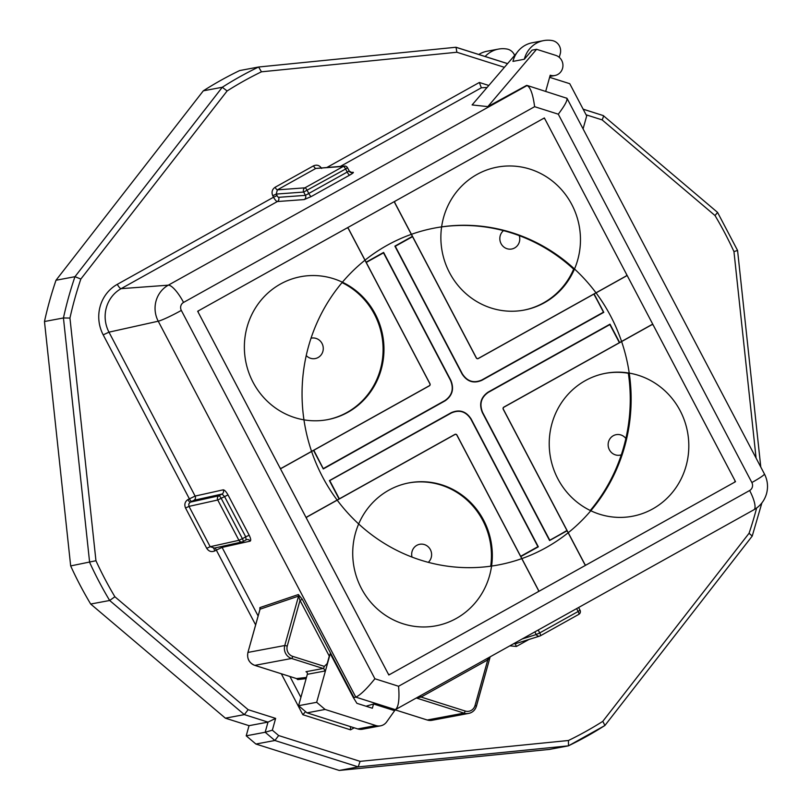 <?xml version="1.0" encoding="UTF-8"?>
<svg xmlns="http://www.w3.org/2000/svg" width="811" height="811" viewBox="0 0 811 811"><rect width="100%" height="100%" fill="white"/><g stroke="black" fill="none" stroke-linecap="round" stroke-linejoin="round"><path stroke-width="1.22" d="M427.113 719.965A2.078 0.527 -72.4 0 0 427.184 720.006L395.2 709.868L427.255 720.006L464.014 713.112L416.327 697.997A2.078 2.017 74.1 0 0 416.307 697.997L421.102 697.065A2.078 0.568 60.9 0 1 420.574 695.615M580.169 612.558A3.112 2.991 -107.5 0 1 578.841 614.343M579.895 610.196L578.152 611.484A3.112 0.852 60.9 0 1 578.79 614.373L578.79 614.373A3.112 0.852 60.9 0 1 578.75 614.393L540.41 635.773M213.506 548.287L242.195 541.9A3.112 2.96 -102.5 0 0 242.965 541.606A3.112 0.852 -119.1 0 0 243.036 541.576A3.112 0.852 -119.1 0 0 242.398 538.686L238.931 540.308L217.743 499.992A3.112 2.96 -102.5 0 1 218.889 495.795L222.032 494.041A3.112 2.96 77.5 0 0 223.177 489.834L195.116 496.079A3.112 2.96 77.5 0 1 193.971 500.286L190.21 502.171A3.112 0.852 60.9 0 1 187.888 499.586C184.908 501.705 184.127 504.513 185.537 508.01L206.724 548.327C208.802 551.45 211.509 552.311 214.854 550.902A3.112 0.852 60.9 0 1 214.094 548.155M223.177 489.834C224.525 489.925 226.137 491.618 228.003 494.903L217.743 499.992L189.004 506.388L188.75 504.016L190.21 502.171L218.889 495.795A3.112 0.852 -119.1 0 1 221.21 498.38L242.398 538.686L245.723 536.841L224.535 496.525L222.032 494.041L193.971 500.286M752.223 536.071L604.925 725.47L602.796 721.344L749.06 533.273L752.223 536.071L761.884 502.921M524.504 58.554A25.972 24.898 79.4 0 0 524.322 59.254L512.947 61.393A25.972 24.898 79.4 0 1 513.13 60.693A25.972 24.898 79.4 0 1 532.29 42.75L543.664 40.611A25.972 24.898 79.4 0 0 524.504 58.554M504.168 67.242L456.867 52.249L261.456 71.814A368.853 353.484 79.4 0 0 227.11 90.974L80.847 279.035L74.967 276.693L56 280.251A374.043 358.462 79.4 0 0 49.664 300.699A374.043 358.462 79.4 0 0 44.473 321.521L70.669 565.926A374.043 358.462 79.4 0 0 90.69 604.043L225.377 718.171L244.344 714.613L248.136 709.686L275.639 718.394L272.344 730.194L278.67 735.557L360.084 761.357L568.45 740.494A368.853 353.484 79.4 0 0 602.796 721.344M80.847 279.035A368.853 353.484 79.4 0 0 69.949 318.064L63.44 317.963L44.473 321.521M327.208 663.56L329.286 656.109L300.009 600.393L302.31 599.309L298.367 594.544A2.078 1.977 71.2 0 1 298.56 596.115L300.009 600.393L287.266 646.012A8.313 7.968 79.4 0 0 292.72 656.373L324.329 666.389L327.208 663.56A4.156 1.054 107.6 0 1 327.269 664.321L316.665 702.306L298.58 705.702L307.004 712.849L357.783 728.937A10.391 9.955 79.4 0 0 362.466 729.221L380.552 725.835A10.391 9.955 79.4 0 0 386.695 721.861L395.362 709.645M302.31 599.309L353.981 697.622L353.363 697.592L330.259 653.625L327.269 664.321M330.259 653.625L329.286 656.109M353.981 697.622L355.796 697.125L395.332 709.655C398.556 707.253 399.63 699.447 398.566 686.258L749.638 490.513A20.782 5.657 60.9 0 1 753.916 509.754L395.646 709.513L393.406 710.284L373.547 703.989L366.025 706.219M350.474 726.615L350.565 729.839L302.827 714.714L281.316 673.779M327.147 167.34L479.352 82.479L481.349 87.801L340.458 166.356M481.207 87.781L486.924 87.507M360.084 761.357L358.198 766.892L339.231 770.45L549.422 749.405L568.389 745.846L358.198 766.892L274.878 740.494L265.167 732.262L268.005 722.114L249.038 725.673L225.377 718.171M749.638 490.513A5.91 5.667 79.4 0 0 751.858 482.535L558.292 114.189L534.621 106.687C532.868 93.62 530.191 86.524 526.592 85.398L487.827 106.616L472.093 104.933L516.678 53.039M583.079 128.878L586.688 115.932L569.748 83.695L549.625 77.319M69.949 318.064L95.951 560.725L70.669 565.926M95.951 560.725A368.853 353.484 79.4 0 0 114.888 596.764L109.657 600.485L90.69 604.043M261.456 71.814L258.608 67.009L239.64 70.567A374.043 358.462 79.4 0 0 203.318 90.822L56 280.251M227.11 90.974L222.285 87.264L203.318 90.822M249.038 725.673L246.209 735.82L255.911 744.042L339.231 770.45M353.363 697.592L356.911 703.33L372.361 708.226L373.547 703.989M388.824 674.995L735.516 481.693L544.363 117.95L197.671 311.252L388.824 674.995M735.516 481.693L734.807 481.825M187.888 499.586L195.116 496.079L108.978 332.165L103.2 334.862A37.418 35.856 -100.6 0 1 117.311 284.337L273.54 197.225L272.739 195.704L276.237 194.072L277.038 195.603A2.078 0.568 -119.1 0 0 278.558 197.326L305.423 195.35A3.112 2.98 85.8 0 1 304.216 199.567L277.352 201.544L121.123 288.655A32.227 30.879 79.4 0 0 108.978 332.165L158.236 321.207L355.796 697.125C360.277 695.118 366.643 688.995 374.895 678.756L398.566 686.258M558.292 114.189C565.865 104.082 568.481 98.658 566.129 97.928M751.858 482.535A20.782 1.815 -27.7 0 0 764.418 473.959L567.011 98.313L527.201 85.479L168.293 285.178A20.782 5.657 60.9 0 1 183.55 302.432A5.91 5.667 79.4 0 0 181.329 310.42L374.895 678.756M514.498 55.087A10.391 9.955 79.4 0 0 506.905 49.025A25.972 24.898 79.4 0 0 498.451 49.096L487.066 51.225A25.972 24.898 79.4 0 0 478.764 54.479M498.451 49.096A25.972 24.898 79.4 0 0 485.14 56.496M545.702 91.349L550.203 75.22A10.391 9.955 79.4 0 0 562.935 65.914A10.391 9.955 79.4 0 0 555.748 55.371L536.588 49.299L487.827 106.616M536.588 49.299L532.067 50.15L524.322 59.254M559.195 57.287A3.112 2.991 79.4 0 0 559.438 56.669L560.239 53.82A10.391 9.955 79.4 0 0 552.129 40.55A25.972 24.898 79.4 0 0 543.664 40.611M272.344 730.194L265.167 732.262L246.209 735.82M278.67 735.557L274.878 740.494L255.911 744.042M325.809 669.572A4.156 1.054 107.6 0 1 324.552 671.082L307.339 674.306L298.58 705.702M316.665 702.306L325.099 709.453L375.868 725.541A10.391 9.955 79.4 0 0 380.552 725.835M307.339 674.306A2.078 1.987 79.4 0 0 305.98 671.711L323.194 668.487L291.575 658.471L254.816 665.365L296.542 678.584L297.718 679.598A2.078 1.967 -96.7 0 0 296.542 678.584L306.467 677.428M325.099 709.453L307.004 712.849M305.575 711.622L302.827 714.714M737.574 250.467L733.955 251.582A368.853 353.484 79.4 0 0 715.018 215.544L717.583 212.431L737.574 250.467L760.779 467.024M715.018 215.544L602.127 119.886C603.445 117.088 603.739 115.628 603.009 115.497L583.129 109.15M717.563 212.401L603.181 115.507M456.867 52.249L456.035 47.271L507.321 63.522M455.843 47.261L258.608 67.009A374.043 358.462 -100.6 0 0 222.285 87.264L74.967 276.693A374.043 358.462 -100.6 0 0 68.621 297.14A374.043 358.462 -100.6 0 0 63.44 317.963L89.626 562.368A374.043 358.462 -100.6 0 0 109.657 600.485L244.344 714.613L268.005 722.114L275.639 718.394M568.45 740.494L568.491 745.816L604.844 725.541M349.257 171.07L347.493 167.715L345.618 169.002L347.443 172.49A3.112 0.852 -119.1 0 0 349.734 175.085L311.312 196.505A3.112 0.852 60.9 0 1 309.021 193.92L307.187 190.433A3.112 0.852 -119.1 0 0 304.906 187.838L343.327 166.417A3.112 0.852 60.9 0 1 345.618 169.002L303.699 192.055L305.423 195.35L349.095 171.009L351.944 172.652A3.112 2.98 85.8 0 0 353.12 172.297L350.808 172.469M349.217 171.233A3.112 2.98 85.8 0 0 351.944 172.652M275.091 187.28L313.512 165.849A3.112 0.852 60.9 0 0 315.803 168.445L343.327 166.417A3.112 2.98 -94.2 0 1 344.513 166.062A3.112 3.112 0 0 1 347.493 167.715L347.361 167.705A3.112 2.98 -94.2 0 0 344.513 166.062L315.803 168.445L277.372 189.865L304.906 187.838A3.112 2.98 -94.2 0 0 303.699 192.055L276.237 194.072L277.372 189.865A3.112 0.852 -119.1 0 1 275.091 187.28C272.111 189.389 271.33 192.197 272.739 195.704M228.003 494.903L249.18 535.219C250.802 538.565 251.126 540.542 250.143 541.15A3.112 2.96 77.5 0 0 246.879 539.558L246.879 539.558A3.112 2.96 77.5 0 0 246.26 539.771M249.18 535.219L245.723 536.841L246.108 539.852L246.879 539.558M246.199 539.812L243.036 541.576A3.112 3.112 0 0 1 242.195 541.9A3.112 2.96 -102.5 0 1 238.931 540.308L210.181 546.705L214.286 547.983M522.162 638.977L536.233 634.537A3.112 2.991 -107.5 0 0 539.791 636.047L539.791 636.047A3.112 2.991 -107.5 0 0 540.329 635.814A3.112 0.852 -119.1 0 0 540.369 635.804A3.112 0.852 -119.1 0 0 539.731 632.915L536.233 634.537L534.844 631.901M515.269 643.782L539.791 636.047A3.112 3.112 0 0 0 540.369 635.804L578.79 614.373A3.112 3.112 0 0 0 580.037 610.207L578.618 607.5M515.259 643.782L513.545 643.782M259.865 609.943L260.078 609.183A2.078 1.977 71.2 0 0 259.885 607.611L259.875 609.639M247.973 652.541L247.923 652.449C246.818 658.644 249.089 662.952 254.745 665.355A2.078 0.527 107.6 0 0 254.816 665.365A10.391 9.955 79.4 0 1 248.014 652.409L284.773 645.515L298.56 596.115L260.078 609.183L247.923 652.449L259.986 609.294M431.939 720.3L427.184 720.006A2.078 0.527 -72.4 0 0 427.255 720.006A10.391 9.955 79.4 0 0 431.939 720.3L468.697 713.406C472.6 712.524 475.185 710.112 476.452 706.178L476.361 706.229A10.391 9.955 -100.6 0 1 464.014 713.112A2.078 0.527 -72.4 0 0 465.149 711.014L421.102 697.065L487.766 659.89L490.158 656.839L476.452 706.178L475.033 705.509L487.766 659.89A2.078 0.568 60.9 0 1 487.239 658.451M610.683 316.128A171.435 164.298 -100.6 0 1 498.187 564.973A171.435 164.298 -100.6 0 1 322.504 476.817A171.435 164.298 -100.6 0 1 435 227.972A171.435 164.298 -100.6 0 1 610.683 316.128M590.276 510.494A171.435 164.298 79.4 0 0 628.353 373.263A72.737 69.695 79.4 0 0 605.178 373.374M734.219 482.423L390.132 674.276A1.561 1.49 -100.6 0 1 388.104 673.637L198.381 312.62A1.561 1.49 -100.6 0 1 198.969 310.522L543.056 118.67A1.561 1.49 -100.6 0 1 545.083 119.308L734.807 480.325A1.561 1.49 -100.6 0 1 734.219 482.423L586.637 564.72A1.561 1.49 -100.6 0 1 584.599 564.071L503.225 409.231A1.561 1.49 -100.6 0 1 503.813 407.122L651.395 324.836A1.561 1.49 -100.6 0 1 653.433 325.475L734.807 480.325A1.561 1.49 -100.6 0 1 734.219 482.423M523.642 310.177A72.737 69.695 79.4 0 0 573.641 269.151A171.435 164.298 79.4 0 0 441.61 226.918M483.65 520.256A72.737 69.695 -100.6 0 1 435.923 625.828A72.737 69.695 -100.6 0 1 361.392 588.421A72.737 69.695 -100.6 0 1 409.109 482.849A72.737 69.695 -100.6 0 1 483.65 520.256M490.706 566.19A72.737 69.695 79.4 0 0 482.768 520.419A72.737 69.695 79.4 0 0 408.673 482.94M412.029 557.086A10.391 9.955 -100.6 0 1 430.377 549.635A10.391 9.955 -100.6 0 1 428.299 562.337M388.104 673.637L306.73 518.787A1.561 1.49 -100.6 0 1 307.318 516.688L454.9 434.402A1.561 1.49 -100.6 0 1 456.928 435.041L538.301 589.881A1.561 1.49 -100.6 0 1 537.713 591.989L390.132 674.276A1.561 1.49 -100.6 0 1 388.104 673.637M375.3 314.09A72.737 69.695 -100.6 0 1 327.573 419.652A72.737 69.695 -100.6 0 1 253.042 382.255A72.737 69.695 -100.6 0 1 300.769 276.683A72.737 69.695 -100.6 0 1 375.3 314.09M327.137 419.733A72.737 69.695 79.4 0 0 374.429 314.252A72.737 69.695 79.4 0 0 342.039 282.613M311.029 338.197A10.391 9.955 -100.6 0 1 322.028 343.469A10.391 9.955 -100.6 0 1 306.234 355.553M279.754 467.471L198.381 312.62A1.561 1.49 -100.6 0 1 198.969 310.522L346.55 228.226A1.561 1.49 -100.6 0 1 348.588 228.874L429.962 383.715A1.561 1.49 -100.6 0 1 429.374 385.823L281.792 468.109A1.561 1.49 -100.6 0 1 279.754 467.471M571.796 204.524A72.737 69.695 -100.6 0 1 524.078 310.096A72.737 69.695 -100.6 0 1 449.537 272.689A72.737 69.695 -100.6 0 1 497.265 167.117A72.737 69.695 -100.6 0 1 571.796 204.524M519.253 235.626A10.391 9.955 -100.6 0 1 501.066 243.645A10.391 9.955 -100.6 0 1 503.489 230.638M476.26 357.904L394.886 203.064A1.561 1.49 -100.6 0 1 395.474 200.956L543.056 118.67A1.561 1.49 -100.6 0 1 545.083 119.308L626.457 274.159A1.561 1.49 -100.6 0 1 625.869 276.257L478.287 358.543A1.561 1.49 -100.6 0 1 476.26 357.904M680.145 410.69A72.737 69.695 -100.6 0 1 632.418 516.262A72.737 69.695 -100.6 0 1 557.887 478.855A72.737 69.695 -100.6 0 1 605.614 373.293A72.737 69.695 -100.6 0 1 680.145 410.69M621.307 454.829A10.391 9.955 -100.6 0 1 609.406 449.811A10.391 9.955 -100.6 0 1 625.869 438.498M445.077 400.837L323.285 468.94L313.502 450.318L280.444 468.748L306.071 517.509L339.13 499.079L329.418 480.609L451.271 412.667C459.472 409.129 466.092 411.228 471.13 418.963L538.322 546.817L520.723 556.63L538.94 591.31L585.42 565.389L567.193 530.708L549.594 540.532L482.393 412.657C478.875 404.091 480.781 397.238 488.131 392.118L610.004 324.167L619.705 342.637L652.764 324.207L627.136 275.446L594.078 293.876L603.789 312.336L481.916 380.288C473.736 383.826 467.126 381.738 462.088 374.003L394.886 246.138L412.485 236.325L394.268 201.645L347.787 227.556L366.014 262.237L383.613 252.424L450.815 380.288C454.322 388.854 452.416 395.707 445.077 400.837L323.305 468.738L313.766 450.176L429.242 385.783A1.561 1.49 -100.6 0 0 429.83 383.674L366.156 262.511L383.502 252.85L450.551 380.44C453.988 388.834 452.122 395.535 444.935 400.563L444.955 400.705C452.224 395.626 454.119 388.854 450.632 380.369L450.551 380.44M323.407 468.525L444.935 400.563M481.916 380.288L481.775 380.014C473.756 383.481 467.278 381.434 462.341 373.861L395.292 246.27L412.637 236.599L476.31 357.763A1.561 1.49 -100.6 0 0 478.338 358.411L593.824 294.018L603.789 312.336M366.156 262.318L383.502 252.85M383.613 252.424L450.815 380.288M323.285 468.94L313.644 450.348M451.271 412.667L329.418 480.609M329.824 480.741L339.393 498.937L454.87 434.544A1.561 1.49 -100.6 0 1 456.897 435.193L520.571 556.356L537.916 546.685L470.877 419.105C465.93 411.532 459.442 409.474 451.423 412.941L329.58 480.69L339.17 498.927M412.454 236.508L394.886 246.138M395.292 246.27L462.088 374.003M593.956 294.048L603.536 312.286L481.805 380.166C473.705 383.664 467.156 381.586 462.169 373.942L462.341 373.861M482.393 412.657L482.657 412.515C479.21 404.121 481.075 397.41 488.283 392.392L609.882 324.582L619.442 342.779L503.966 407.173A1.561 1.49 -100.6 0 0 503.378 409.271L567.051 530.435L549.594 540.532M619.482 342.627L610.004 324.167M609.882 324.582L488.131 392.118M567.021 530.617L549.605 540.329L482.484 412.596C478.997 404.111 480.882 397.339 488.161 392.26L488.283 392.392M520.723 556.427L538.322 546.817M537.916 546.685L471.13 418.963M451.423 412.941L451.301 412.819C459.411 409.312 465.97 411.39 470.958 419.044L470.877 419.105M481.775 380.014L603.384 312.215M482.657 412.515L549.716 540.106M749.06 533.273A368.853 353.484 79.4 0 0 755.031 513.921A368.853 353.484 79.4 0 0 756.633 508.01M181.329 310.42A20.782 1.815 -27.7 0 1 158.236 321.207A26.672 25.567 -100.6 0 1 156.067 300.911A26.672 25.567 -100.6 0 1 168.293 285.178L121.123 288.655A5.19 1.409 -119.1 0 1 117.311 284.337M764.418 473.959C767.632 480.274 768.341 486.853 766.527 493.706C764.459 500.732 760.262 506.084 753.916 509.754A20.782 5.657 60.9 0 1 753.632 509.876M306.142 678.614L297.718 679.598M259.885 607.611L298.367 594.544M250.143 541.15L222.082 547.395L258.111 615.954M289.943 676.516L300.901 697.369M354.214 727.802L350.565 729.839M191.67 501.36A3.112 0.852 60.9 0 1 189.348 498.775L103.2 334.862M456.218 47.383L507.291 63.562M509.855 645.84L516.394 646.458L528.914 639.484M255.617 624.886L216.314 550.091L214.854 550.902M321.643 168.435C319.564 165.302 316.858 164.44 313.512 165.849M479.352 82.479L488.688 85.429M114.888 596.764L248.136 709.686M756.085 458.093L733.955 251.582M602.127 119.886L586.1 114.807M604.712 725.602A374.043 358.462 -100.6 0 1 568.582 745.755M349.734 175.085C352.775 173.331 353.91 172.398 353.12 172.297M304.216 199.567L311.312 196.505M534.621 106.687L183.55 302.432M583.16 109.211L603.009 115.497M375.868 725.541L357.783 728.937M278.558 197.326A3.112 2.98 85.8 0 1 277.352 201.544A5.19 1.409 60.9 0 1 273.54 197.225L277.038 195.603M221.413 546.523A3.112 2.96 77.5 0 1 222.082 547.395L216.314 550.091A3.112 0.852 60.9 0 1 215.503 547.841M246.108 539.852L243.097 541.525M185.537 508.01L189.004 506.388L210.181 546.705L206.724 548.327M538.21 630.025L539.731 632.915L578.152 611.484L576.631 608.605M515.664 643.66A3.112 0.852 -119.1 0 0 516.394 646.458M490.077 657.123L476.402 706.097M465.149 711.014A8.313 7.968 79.4 0 0 475.033 705.509M292.72 656.373A2.078 0.527 -72.4 0 1 291.575 658.471A10.391 9.955 -100.6 0 1 284.773 645.515L287.266 646.012M324.329 666.389A2.078 0.527 -72.4 0 1 323.194 668.487A2.078 1.987 -100.6 0 1 324.552 671.082M296.532 678.584L254.745 665.355A2.078 0.527 107.6 0 1 254.684 665.314M554.896 75.504L549.858 76.457M258.638 67.009L455.883 47.261M389.696 674.438L388.641 674.64L389.696 674.438"/></g></svg>
